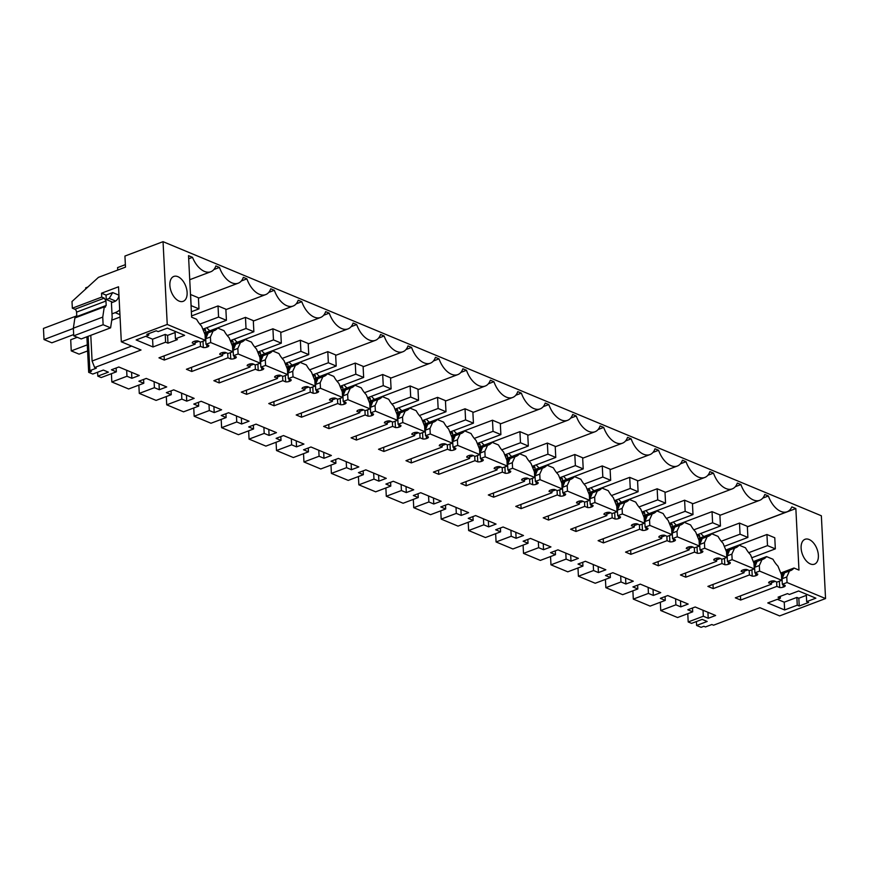<?xml version="1.0" encoding="UTF-8"?>
<svg xmlns="http://www.w3.org/2000/svg" width="869" height="869" viewBox="0 0 869 869"><rect width="100%" height="100%" fill="white"/><g stroke="black" fill="none" stroke-linecap="round" stroke-linejoin="round"><path stroke-width="1.3" d="M164.089 355.899L164.295 360.059L158.962 357.832L195.156 344.167L192.331 342.994A3.628 1.423 -2.9 0 1 192.277 342.766A3.628 1.423 -2.9 0 1 193.548 341.604L194.254 341.332A3.628 1.423 -2.9 0 1 197.817 340.93L200.641 342.104L205.356 340.322L167.239 324.452L121.312 341.799L118.532 286.792L101.532 293.201L101.727 297.089L72.344 308.191L71.997 301.521L98.469 277.341L125.494 267.131L124.93 256.062L163.046 241.669L821.357 515.773L825.55 598.556L779.623 615.904L759.908 607.692L713.525 625.213L711.863 624.518L705.432 626.951L703.868 626.299L701.109 627.331L696.601 625.463L707.17 621.465L702.152 619.38L691.583 623.366L688.194 621.954L687.77 613.677M688.194 621.954L703.325 616.24L708.224 618.283L715.621 615.491L695.189 606.986L687.803 609.777L692.702 611.819L677.57 617.533L660.744 610.527L675.886 604.813L680.785 606.855L688.172 604.064L667.75 595.558L660.353 598.35L665.263 600.392L665.067 596.568M825.55 598.556L787.042 582.523L786.771 576.973L789.486 570.966A21.768 12.698 -110.7 0 0 790.497 570.661A21.768 12.698 -110.7 0 0 794.005 568.022L798.969 570.086L795.852 508.561L791.844 506.888A20.552 11.992 -110.7 0 1 787.14 511.743A20.552 11.992 -110.7 0 1 768.381 495.993L764.785 494.494A20.552 11.992 -110.7 0 1 759.691 500.316A20.552 11.992 -110.7 0 1 740.931 484.565L735.326 486.683M783.11 584.631L783.241 587.14L783.947 586.879A3.628 1.423 -2.9 0 0 785.218 585.706A3.628 1.423 -2.9 0 0 785.152 585.478L782.339 584.305L787.042 582.523M783.241 587.14A3.628 1.423 -2.9 0 1 779.678 587.553L776.853 586.379L776.625 581.937M740.453 595.884L740.66 600.044L776.853 586.379M740.66 600.044L735.326 597.829L771.52 584.153L771.368 581.1M768.674 582.523L771.52 584.153M768.696 582.98A3.628 1.423 -2.9 0 1 768.641 582.751A3.628 1.423 -2.9 0 1 769.912 581.589L770.618 581.328A3.628 1.423 -2.9 0 1 774.181 580.916L777.005 582.089L781.72 580.307L759.604 571.096L759.321 565.545L762.037 559.538A21.768 12.698 -110.7 0 0 763.047 559.234A21.768 12.698 -110.7 0 0 766.556 556.594L753.293 561.602M755.661 573.203L755.791 575.712L756.497 575.441A3.628 1.423 -2.9 0 0 757.768 574.279A3.628 1.423 -2.9 0 0 757.714 574.051L754.889 572.877L759.604 571.096M755.791 575.712A3.628 1.423 -2.9 0 1 752.228 576.125L749.404 574.952L749.187 570.499M713.004 584.457L713.21 588.617L749.404 574.952M713.21 588.617L707.887 586.39L744.07 572.725L743.918 569.673M741.224 571.096L744.07 572.725M741.257 571.552A3.628 1.423 -2.9 0 1 741.192 571.324A3.628 1.423 -2.9 0 1 742.463 570.162L743.169 569.89A3.628 1.423 -2.9 0 1 746.732 569.488L749.556 570.661L754.27 568.88L732.154 559.669L731.872 554.118L734.598 548.111A21.768 12.698 -110.7 0 0 735.598 547.807A21.768 12.698 -110.7 0 0 739.106 545.167L725.843 550.175M728.222 561.776L728.352 564.285L729.058 564.014A3.628 1.423 -2.9 0 0 730.329 562.851A3.628 1.423 -2.9 0 0 730.264 562.623L727.44 561.45L732.154 559.669M728.352 564.285A3.628 1.423 -2.9 0 1 724.789 564.698L721.965 563.525L721.737 559.071M685.554 573.029L685.771 577.19L721.965 563.525M685.771 577.19L680.438 574.963L716.632 561.298L716.48 558.246M713.786 559.669L716.632 561.298M713.807 560.125A3.628 1.423 -2.9 0 1 713.742 559.897A3.628 1.423 -2.9 0 1 715.013 558.734L715.73 558.463A3.628 1.423 -2.9 0 1 719.282 558.061L722.106 559.234L726.821 557.453L704.716 548.241L704.433 542.691L707.149 536.684A21.768 12.698 -110.7 0 0 708.159 536.379A21.768 12.698 -110.7 0 0 711.668 533.74L698.404 538.747M700.772 550.349L700.903 552.858L701.609 552.586A3.628 1.423 -2.9 0 0 702.88 551.424A3.628 1.423 -2.9 0 0 702.815 551.196L700.001 550.023L704.716 548.241M700.903 552.858A3.628 1.423 -2.9 0 1 697.34 553.271L694.516 552.097L694.288 547.644M658.115 561.602L658.322 565.762L694.516 552.097M658.322 565.762L652.988 563.536L689.182 549.871L689.03 546.818M686.336 548.241L689.182 549.871M686.358 548.697A3.628 1.423 -2.9 0 1 686.304 548.469A3.628 1.423 -2.9 0 1 687.575 547.307L688.281 547.035A3.628 1.423 -2.9 0 1 691.843 546.634L694.668 547.807L699.382 546.025L677.266 536.814L676.984 531.263L679.699 525.256A21.768 12.698 -110.7 0 0 680.709 524.952A21.768 12.698 -110.7 0 0 684.218 522.302L670.955 527.32M673.334 538.921L673.453 541.43L674.159 541.159A3.628 1.423 -2.9 0 0 675.43 539.997A3.628 1.423 -2.9 0 0 675.376 539.768L672.552 538.595L677.266 536.814M673.453 541.43A3.628 1.423 -2.9 0 1 669.89 541.843L667.066 540.67L666.849 536.216M630.666 550.175L630.872 554.335L667.066 540.67M630.872 554.335L625.55 552.108L661.733 538.443L661.581 535.391M658.887 536.814L661.733 538.443M658.919 537.27A3.628 1.423 -2.9 0 1 658.854 537.042A3.628 1.423 -2.9 0 1 660.125 535.88L660.831 535.608A3.628 1.423 -2.9 0 1 664.394 535.195L667.218 536.379L671.933 534.598L649.816 525.387L649.534 519.836L652.261 513.829A21.768 12.698 -110.7 0 0 653.26 513.525A21.768 12.698 -110.7 0 0 656.768 510.874L643.505 515.882M645.884 527.494L646.015 530.003L646.721 529.732A3.628 1.423 -2.9 0 0 647.992 528.569A3.628 1.423 -2.9 0 0 647.926 528.341L645.102 527.168L649.816 525.387M646.015 530.003A3.628 1.423 -2.9 0 1 642.452 530.416L639.627 529.243L639.399 524.789M603.216 538.747L603.434 542.908L639.627 529.243M603.434 542.908L598.1 540.681L634.294 527.016L634.142 523.964M631.448 525.387L634.294 527.016M631.47 525.843A3.628 1.423 -2.9 0 1 631.405 525.615A3.628 1.423 -2.9 0 1 632.675 524.452L633.392 524.181A3.628 1.423 -2.9 0 1 636.955 523.768L639.769 524.952L644.483 523.171L622.378 513.959L622.095 508.408L624.811 502.401A21.768 12.698 -110.7 0 0 625.821 502.097A21.768 12.698 -110.7 0 0 629.33 499.447L616.067 504.454M618.435 516.067L618.565 518.576L619.271 518.304A3.628 1.423 -2.9 0 0 620.542 517.142A3.628 1.423 -2.9 0 0 620.488 516.914L617.663 515.741L622.378 513.959M618.565 518.576A3.628 1.423 -2.9 0 1 615.002 518.989L612.178 517.815L611.95 513.362M575.778 527.32L575.984 531.48L612.178 517.815M575.984 531.48L570.651 529.254L606.844 515.589L606.692 512.525M603.998 513.959L606.844 515.589M604.02 514.415A3.628 1.423 -2.9 0 1 603.966 514.187A3.628 1.423 -2.9 0 1 605.237 513.025L605.943 512.753A3.628 1.423 -2.9 0 1 609.506 512.341L612.33 513.525L617.044 511.743L594.928 502.532L594.646 496.981L597.361 490.963A21.768 12.698 -110.7 0 0 598.372 490.67A21.768 12.698 -110.7 0 0 601.88 488.02L588.617 493.027M590.996 504.639L591.116 507.148L591.822 506.877A3.628 1.423 -2.9 0 0 593.092 505.715A3.628 1.423 -2.9 0 0 593.038 505.486L590.214 504.313L594.928 502.532M591.116 507.148A3.628 1.423 -2.9 0 1 587.553 507.561L584.728 506.377L584.511 501.934M548.328 515.893L548.535 520.053L584.728 506.377M548.535 520.053L543.212 517.826L579.406 504.161L579.243 501.098M576.549 502.521L579.406 504.161M576.581 502.988A3.628 1.423 -2.9 0 1 576.516 502.76A3.628 1.423 -2.9 0 1 577.787 501.598L578.493 501.326A3.628 1.423 -2.9 0 1 582.056 500.913L584.88 502.097L589.595 500.316L567.479 491.104L567.196 485.554L569.923 479.536A21.768 12.698 -110.7 0 0 570.922 479.243A21.768 12.698 -110.7 0 0 574.431 476.592L561.168 481.6M563.546 493.212L563.677 495.721L564.383 495.449A3.628 1.423 -2.9 0 0 565.654 494.287A3.628 1.423 -2.9 0 0 565.589 494.059L562.764 492.886L567.479 491.104M563.677 495.721A3.628 1.423 -2.9 0 1 560.114 496.134L557.29 494.95L557.062 490.507M520.879 504.465L521.096 508.626L557.29 494.95M521.096 508.626L515.762 506.399L551.956 492.734L551.804 489.671M549.11 491.094L551.956 492.734M549.132 491.561A3.628 1.423 -2.9 0 1 549.067 491.333A3.628 1.423 -2.9 0 1 550.338 490.17L551.055 489.899A3.628 1.423 -2.9 0 1 554.618 489.486L557.431 490.659L562.145 488.889L540.04 479.677L539.758 474.116L542.473 468.109A21.768 12.698 -110.7 0 0 543.483 467.815A21.768 12.698 -110.7 0 0 546.992 465.165L533.729 470.172M536.097 481.784L536.227 484.294L536.933 484.022A3.628 1.423 -2.9 0 0 538.204 482.86A3.628 1.423 -2.9 0 0 538.15 482.632L535.326 481.459L540.04 479.677M536.227 484.294A3.628 1.423 -2.9 0 1 532.664 484.706L529.84 483.522L529.612 479.08M493.44 493.038L493.646 497.187L529.84 483.522M493.646 497.187L488.313 494.972L524.507 481.307L524.355 478.243M521.661 479.666L524.507 481.307M521.682 480.133A3.628 1.423 -2.9 0 1 521.628 479.905A3.628 1.423 -2.9 0 1 522.899 478.743L523.605 478.471A3.628 1.423 -2.9 0 1 527.168 478.059L529.992 479.232L534.707 477.461L512.591 468.25L512.308 462.688L515.024 456.681A21.768 12.698 -110.7 0 0 516.034 456.388A21.768 12.698 -110.7 0 0 519.543 453.737L506.279 458.745M508.658 470.357L508.778 472.866L509.484 472.595A3.628 1.423 -2.9 0 0 510.755 471.432A3.628 1.423 -2.9 0 0 510.7 471.204L507.876 470.031L512.591 468.25M508.778 472.866A3.628 1.423 -2.9 0 1 505.215 473.279L502.391 472.095L502.173 467.652M465.99 481.611L466.208 485.76L502.391 472.095M466.208 485.76L460.874 483.544L497.068 469.879L496.905 466.816M494.222 468.239L497.068 469.879M494.244 468.706A3.628 1.423 -2.9 0 1 494.179 468.478A3.628 1.423 -2.9 0 1 495.449 467.316L496.156 467.044A3.628 1.423 -2.9 0 1 499.718 466.631L502.543 467.804L507.257 466.034L485.141 456.822L484.859 451.261L487.585 445.254A21.768 12.698 -110.7 0 0 488.584 444.961A21.768 12.698 -110.7 0 0 492.093 442.31L478.83 447.318M481.209 458.93L481.339 461.439L482.045 461.167A3.628 1.423 -2.9 0 0 483.316 460.005A3.628 1.423 -2.9 0 0 483.251 459.777L480.427 458.604L485.141 456.822M481.339 461.439A3.628 1.423 -2.9 0 1 477.776 461.841L474.952 460.668L474.724 456.225M438.552 470.183L438.758 474.333L474.952 460.668M438.758 474.333L433.425 472.117L469.618 458.452L469.466 455.389M466.772 456.812L469.618 458.452M466.794 457.279A3.628 1.423 -2.9 0 1 466.74 457.051A3.628 1.423 -2.9 0 1 468 455.888L468.717 455.617A3.628 1.423 -2.9 0 1 472.28 455.204L475.093 456.377L479.807 454.596L457.702 445.395L457.42 439.833L460.135 433.827A21.768 12.698 -110.7 0 0 461.146 433.522A21.768 12.698 -110.7 0 0 464.654 430.883L451.391 435.89M453.759 447.492L453.89 450.012L454.596 449.74A3.628 1.423 -2.9 0 0 455.867 448.578A3.628 1.423 -2.9 0 0 455.812 448.35L452.988 447.177L457.702 445.395M453.89 450.012A3.628 1.423 -2.9 0 1 450.327 450.414L447.502 449.24L447.274 444.798M411.102 458.756L411.309 462.905L447.502 449.24M411.309 462.905L405.975 460.689L442.169 447.024L442.017 443.961M439.323 445.384L442.169 447.024M439.345 445.851A3.628 1.423 -2.9 0 1 439.29 445.623A3.628 1.423 -2.9 0 1 440.561 444.461L441.267 444.189A3.628 1.423 -2.9 0 1 444.83 443.777L447.654 444.95L452.369 443.168L430.253 433.968L429.97 428.406L432.686 422.399A21.768 12.698 -110.7 0 0 433.696 422.095A21.768 12.698 -110.7 0 0 437.205 419.455L423.942 424.463M426.321 436.064L426.44 438.584L427.157 438.313A3.628 1.423 -2.9 0 0 428.417 437.15A3.628 1.423 -2.9 0 0 428.363 436.922L425.538 435.749L430.253 433.968M426.44 438.584A3.628 1.423 -2.9 0 1 422.877 438.986L420.053 437.813L419.836 433.37M383.653 447.329L383.87 451.478L420.053 437.813M383.87 451.478L378.536 449.262L414.73 435.597L414.567 432.534M411.884 433.957L414.73 435.597M411.906 434.424A3.628 1.423 -2.9 0 1 411.841 434.196A3.628 1.423 -2.9 0 1 413.112 433.034L413.818 432.762A3.628 1.423 -2.9 0 1 417.381 432.349L420.205 433.522L424.919 431.741L402.803 422.54L402.521 416.979L405.247 410.972A21.768 12.698 -110.7 0 0 406.247 410.668A21.768 12.698 -110.7 0 0 409.755 408.028L396.492 413.036M398.871 424.637L399.001 427.146L399.707 426.885A3.628 1.423 -2.9 0 0 400.978 425.723A3.628 1.423 -2.9 0 0 400.913 425.495L398.089 424.322L402.803 422.54M399.001 427.146A3.628 1.423 -2.9 0 1 395.438 427.559L392.614 426.386L392.386 421.943M356.214 435.901L356.42 440.051L392.614 426.386M356.42 440.051L351.087 437.835L387.281 424.17L387.129 421.107M384.435 422.53L387.281 424.17M384.456 422.997A3.628 1.423 -2.9 0 1 384.402 422.768A3.628 1.423 -2.9 0 1 385.662 421.595L386.379 421.335A3.628 1.423 -2.9 0 1 389.942 420.922L392.766 422.095L397.47 420.314L375.365 411.113L375.082 405.551L377.798 399.544A21.768 12.698 -110.7 0 0 378.808 399.24A21.768 12.698 -110.7 0 0 382.317 396.601L369.053 401.608M371.421 413.209L371.552 415.719L372.258 415.458A3.628 1.423 -2.9 0 0 373.529 414.296A3.628 1.423 -2.9 0 0 373.474 414.068L370.65 412.894L375.365 411.113M371.552 415.719A3.628 1.423 -2.9 0 1 367.989 416.132L365.165 414.958L364.937 410.516M328.764 424.474L328.971 428.623L365.165 414.958M328.971 428.623L323.637 426.407L359.831 412.742L359.679 409.679M356.985 411.102L359.831 412.742M357.007 411.558A3.628 1.423 -2.9 0 1 356.953 411.33A3.628 1.423 -2.9 0 1 358.224 410.168L358.93 409.907A3.628 1.423 -2.9 0 1 362.492 409.495L365.317 410.668L370.031 408.886L347.915 399.686L347.633 394.124L350.348 388.117A21.768 12.698 -110.7 0 0 351.358 387.813A21.768 12.698 -110.7 0 0 354.867 385.173L341.604 390.181M343.983 401.782L344.102 404.291L344.819 404.031A3.628 1.423 -2.9 0 0 346.079 402.868A3.628 1.423 -2.9 0 0 346.025 402.64L343.201 401.456L347.915 399.686M344.102 404.291A3.628 1.423 -2.9 0 1 340.539 404.704L337.726 403.531L337.498 399.088M301.315 413.047L301.532 417.196L337.726 403.531M301.532 417.196L296.199 414.98L332.392 401.315L332.23 398.252M329.547 399.675L332.392 401.315M329.568 400.131A3.628 1.423 -2.9 0 1 329.503 399.903A3.628 1.423 -2.9 0 1 330.774 398.741L331.48 398.48A3.628 1.423 -2.9 0 1 335.043 398.067L337.867 399.24L342.582 397.459L320.465 388.258L320.183 382.697L322.91 376.69A21.768 12.698 -110.7 0 0 323.92 376.386A21.768 12.698 -110.7 0 0 327.428 373.746L314.165 378.754M316.533 390.355L316.664 392.864L317.37 392.603A3.628 1.423 -2.9 0 0 318.641 391.441A3.628 1.423 -2.9 0 0 318.575 391.213L315.751 390.029L320.465 388.258M316.664 392.864A3.628 1.423 -2.9 0 1 313.101 393.277L310.276 392.104L310.048 387.661M273.876 401.619L274.083 405.769L310.276 392.104M274.083 405.769L268.749 403.553L304.943 389.888L304.791 386.824M302.097 388.247L304.943 389.888M302.119 388.704A3.628 1.423 -2.9 0 1 302.064 388.476A3.628 1.423 -2.9 0 1 303.324 387.313L304.041 387.053A3.628 1.423 -2.9 0 1 307.604 386.64L310.429 387.813L315.132 386.032L293.027 376.831L292.744 371.269L295.46 365.262A21.768 12.698 -110.7 0 0 296.47 364.958A21.768 12.698 -110.7 0 0 299.979 362.319L286.716 367.326M289.084 378.927L289.214 381.437L289.92 381.176A3.628 1.423 -2.9 0 0 291.191 380.014A3.628 1.423 -2.9 0 0 291.137 379.786L288.312 378.602L293.027 376.831M289.214 381.437A3.628 1.423 -2.9 0 1 285.651 381.849L282.827 380.676L282.599 376.234M246.427 390.192L246.633 394.341L282.827 380.676M246.633 394.341L241.3 392.125L277.493 378.46L277.341 375.397M274.647 376.82L277.493 378.46M274.669 377.276A3.628 1.423 -2.9 0 1 274.615 377.048A3.628 1.423 -2.9 0 1 275.886 375.886L276.592 375.625A3.628 1.423 -2.9 0 1 280.155 375.212L282.979 376.386L287.693 374.604L265.577 365.404L265.295 359.842L268.01 353.835A21.768 12.698 -110.7 0 0 269.021 353.531A21.768 12.698 -110.7 0 0 272.529 350.891L259.266 355.899M261.645 367.5L261.765 370.009L262.481 369.749A3.628 1.423 -2.9 0 0 263.752 368.586A3.628 1.423 -2.9 0 0 263.687 368.358L260.863 367.174L265.577 365.404M261.765 370.009A3.628 1.423 -2.9 0 1 258.202 370.422L255.388 369.249L255.16 364.806M218.977 378.765L219.194 382.914L255.388 369.249M219.194 382.914L213.861 380.698L250.055 367.022L249.892 363.97M247.209 365.393L250.055 367.022M247.23 365.849A3.628 1.423 -2.9 0 1 247.165 365.621A3.628 1.423 -2.9 0 1 248.436 364.459L249.142 364.198A3.628 1.423 -2.9 0 1 252.705 363.785L255.529 364.958L260.244 363.177L238.128 353.965L237.845 348.415L240.572 342.408A21.768 12.698 -110.7 0 0 241.582 342.104A21.768 12.698 -110.7 0 0 245.091 339.464L231.827 344.472M234.195 356.073L234.326 358.582L235.032 358.321A3.628 1.423 -2.9 0 0 236.303 357.148A3.628 1.423 -2.9 0 0 236.238 356.92L233.413 355.747L238.128 353.965M234.326 358.582A3.628 1.423 -2.9 0 1 230.763 358.995L227.939 357.822L227.711 353.379M191.538 367.337L191.745 371.487L227.939 357.822M191.745 371.487L186.411 369.271L222.605 355.595L222.453 352.542M219.759 353.965L222.605 355.595M219.781 354.422A3.628 1.423 -2.9 0 1 219.727 354.194A3.628 1.423 -2.9 0 1 220.998 353.031L221.704 352.771A3.628 1.423 -2.9 0 1 225.267 352.358L228.091 353.531L232.794 351.749L210.689 342.538L210.407 336.987L213.122 330.98A21.768 12.698 -110.7 0 0 214.132 330.676A21.768 12.698 -110.7 0 0 217.641 328.037L224.039 330.698A21.768 12.698 -110.7 0 0 229.058 337.617L232.523 346.199L232.794 351.749M207.485 344.95L207.582 346.883A3.628 1.423 -2.9 0 0 208.853 345.721A3.628 1.423 -2.9 0 0 208.799 345.493L205.975 344.32L210.689 342.538M207.582 346.883L206.876 347.155A3.628 1.423 -2.9 0 1 203.313 347.567L200.489 346.394L200.272 341.952M164.295 360.059L200.489 346.394M121.312 341.799L141.028 350.001L94.645 367.522L92.092 361.015L131.632 346.09M665.263 600.392L650.121 606.106L633.305 599.099L648.437 593.386L653.336 595.428L660.733 592.636L640.301 584.131L632.914 586.923L637.813 588.965L622.682 594.678L605.856 587.672L620.987 581.958L625.886 584.001L633.284 581.209L612.862 572.704L605.465 575.495L610.364 577.537L595.232 583.251L578.406 576.245L593.549 570.531L598.448 572.573L605.834 569.782L585.413 561.276L578.015 564.068L582.925 566.11L567.783 571.824L550.968 564.817L566.099 559.104L570.998 561.146L578.396 558.354L557.963 549.849L550.577 552.641L555.476 554.683L540.344 560.396L523.518 553.39L538.65 547.676L543.549 549.719L550.946 546.927L530.524 538.422L523.127 541.213L528.026 543.255L512.895 548.969L496.069 541.963L511.211 536.249L516.11 538.291L523.496 535.5L503.075 526.994L495.678 529.786L500.587 531.828L485.445 537.542L468.63 530.535L483.761 524.822L488.66 526.864L496.058 524.072L475.625 515.567L468.239 518.358L473.138 520.39L458.006 526.114L441.18 519.108L456.312 513.394L461.211 515.426L468.608 512.645L448.187 504.139L440.789 506.931L445.688 508.962L430.557 514.687L413.731 507.681L428.873 501.967L433.772 503.998L441.159 501.207L420.737 492.712L413.34 495.504L418.25 497.535L403.107 503.249L386.292 496.253L401.424 490.54L406.323 492.571L413.72 489.779L393.288 481.274L385.901 484.066L390.8 486.108L375.669 491.821L358.843 484.826L373.974 479.101L378.884 481.144L386.271 478.352L365.849 469.847L358.452 472.638L363.351 474.68L348.219 480.394L331.393 473.399L346.535 467.674L351.434 469.716L358.821 466.925L338.399 458.419L331.002 461.211L335.912 463.253L320.77 468.967L303.954 461.96L319.086 456.247L323.985 458.289L331.382 455.497L310.95 446.992L303.563 449.784L308.462 451.826L293.331 457.539L276.505 450.533L291.636 444.819L296.546 446.862L303.933 444.07L283.511 435.565L276.114 438.356L281.013 440.398L265.881 446.112L249.055 439.106L264.198 433.392L269.097 435.434L276.483 432.643L256.062 424.137L248.675 426.929L253.574 428.971L238.432 434.685L221.617 427.678L236.748 421.965L241.647 424.007L249.045 421.215L228.612 412.71L221.226 415.501L226.125 417.544L210.993 423.257L194.167 416.251L209.299 410.537L214.208 412.579L221.595 409.788L201.173 401.282L193.776 404.074L198.675 406.116L183.544 411.83L166.718 404.824L181.86 399.11L186.759 401.152L194.145 398.36L173.724 389.855L166.337 392.647L171.236 394.689L156.094 400.403L139.279 393.396L154.41 387.683L159.309 389.725L166.707 386.933L146.274 378.428L138.888 381.219L143.787 383.262L128.655 388.975L111.829 381.969L126.961 376.255L131.871 378.297L139.257 375.506L118.836 367L111.438 369.792L116.337 371.834L101.206 377.548L97.817 376.136L108.375 372.149L103.357 370.053L92.798 374.05L88.681 372.334L91.441 371.291L89.865 370.639L96.296 368.206L94.645 367.522M167.967 343.168L165.61 342.19L152.987 346.959L152.586 339.182L165.219 334.413L167.576 335.391L167.967 343.168L177.385 339.616L175.419 338.801L184.608 335.325L167.359 328.145L158.169 331.61L156.214 330.796L146.796 334.359L148.751 335.173L148.675 333.642M148.751 335.173L136.129 339.942L152.987 346.959M799.219 606.008L808.637 602.456L806.671 601.641L815.861 598.176L798.611 590.985L789.421 594.461L787.466 593.636L778.048 597.199L780.395 598.176L767.772 602.945L784.631 609.962L797.264 605.193L796.862 597.416L798.828 598.23L799.219 606.008L797.264 605.193M703.325 616.24L703.021 610.244M660.744 610.527L660.331 602.25M692.702 611.819L692.506 607.996M708.224 618.283L707.92 612.287M696.601 625.463L696.406 621.552M163.046 241.669L167.239 324.452M205.356 340.322L205.073 334.761L201.619 326.19A21.768 12.698 -110.7 0 1 196.6 319.271L191.636 317.207L188.519 255.671L192.516 257.343A20.552 11.992 -110.7 0 0 210.776 271.758A20.552 11.992 -110.7 0 0 215.87 265.936L219.466 267.435L213.85 269.553M740.931 484.565L737.336 483.066A20.552 11.992 -110.7 0 1 732.252 488.889A20.552 11.992 -110.7 0 1 713.492 473.138L709.897 471.639A20.552 11.992 -110.7 0 1 704.802 477.461A20.552 11.992 -110.7 0 1 686.043 461.711L682.447 460.212A20.552 11.992 -110.7 0 1 677.353 466.034A20.552 11.992 -110.7 0 1 658.593 450.283L654.998 448.784A20.552 11.992 -110.7 0 1 649.914 454.606A20.552 11.992 -110.7 0 1 631.155 438.845L627.559 437.357A20.552 11.992 -110.7 0 1 622.465 443.179A20.552 11.992 -110.7 0 1 603.705 427.418L600.11 425.929A20.552 11.992 -110.7 0 1 595.015 431.752A20.552 11.992 -110.7 0 1 576.256 415.99L572.671 414.502A20.552 11.992 -110.7 0 1 567.576 420.324A20.552 11.992 -110.7 0 1 548.817 404.563L545.221 403.075A20.552 11.992 -110.7 0 1 540.127 408.897A20.552 11.992 -110.7 0 1 521.367 393.136L517.772 391.647A20.552 11.992 -110.7 0 1 512.677 397.47A20.552 11.992 -110.7 0 1 493.918 381.708L490.333 380.22A20.552 11.992 -110.7 0 1 485.239 386.042A20.552 11.992 -110.7 0 1 466.479 370.281L462.884 368.782A20.552 11.992 -110.7 0 1 457.789 374.615A20.552 11.992 -110.7 0 1 439.03 358.854L435.434 357.355A20.552 11.992 -110.7 0 1 430.34 363.188A20.552 11.992 -110.7 0 1 411.58 347.426L407.995 345.927A20.552 11.992 -110.7 0 1 402.901 351.76A20.552 11.992 -110.7 0 1 384.141 335.999L380.546 334.5A20.552 11.992 -110.7 0 1 375.451 340.322A20.552 11.992 -110.7 0 1 356.692 324.572L353.096 323.072A20.552 11.992 -110.7 0 1 348.002 328.895A20.552 11.992 -110.7 0 1 329.242 313.144L325.658 311.645A20.552 11.992 -110.7 0 1 320.563 317.467A20.552 11.992 -110.7 0 1 301.804 301.717L298.208 300.218A20.552 11.992 -110.7 0 1 293.114 306.04A20.552 11.992 -110.7 0 1 274.354 290.289L270.759 288.79A20.552 11.992 -110.7 0 1 265.664 294.613A20.552 11.992 -110.7 0 1 246.905 278.862L243.32 277.363A20.552 11.992 -110.7 0 1 238.225 283.185A20.552 11.992 -110.7 0 1 219.466 267.435M810.364 563.948A13.296 7.756 -110.7 0 1 801.544 551.294A13.296 7.756 -110.7 0 1 805.042 539.291A13.296 7.756 -110.7 0 1 809.126 539.508A13.296 7.756 -110.7 0 1 817.946 552.163A13.296 7.756 -110.7 0 1 814.438 564.177A13.296 7.756 -110.7 0 1 810.364 563.948M177.873 276.668A13.296 7.756 -110.7 0 1 186.694 289.323A13.296 7.756 -110.7 0 1 183.185 301.326A13.296 7.756 -110.7 0 1 179.112 301.108A13.296 7.756 -110.7 0 1 170.291 288.454A13.296 7.756 -110.7 0 1 173.789 276.451A13.296 7.756 -110.7 0 1 177.873 276.668M782.339 584.305L782.057 578.754L786.771 576.973M781.198 574.159L784.566 572.823L782.057 578.754M779.352 581.198L779.678 587.553M771.455 582.751L775.202 581.339M781.72 580.307L781.437 574.757L777.972 566.175A21.768 12.698 -110.7 0 1 772.965 559.256L766.556 556.594M754.889 572.877L754.607 567.327L759.321 565.545M753.749 562.732L757.116 561.396L754.607 567.327M751.913 569.771L752.228 576.125M747.753 569.912L744.005 571.324M754.27 568.88L753.988 563.318L750.534 554.748A21.768 12.698 -110.7 0 1 745.515 547.828L739.106 545.167M727.44 561.45L727.157 555.899L731.872 554.118M726.31 551.304L729.667 549.968L727.157 555.899M724.464 558.343L724.789 564.698M720.314 558.485L716.556 559.897M726.821 557.453L726.538 551.891L723.084 543.321A21.768 12.698 -110.7 0 1 718.066 536.401L711.668 533.74M700.001 550.023L699.719 544.472L704.433 542.691M698.861 539.877L702.228 538.541L699.719 544.472M697.014 546.916L697.34 553.271M692.865 547.057L689.117 548.469M699.382 546.025L699.1 540.464L695.634 531.893A21.768 12.698 -110.7 0 1 690.627 524.974L684.218 522.302M672.552 538.595L672.269 533.045L676.984 531.263M671.411 528.45L674.779 527.114L672.269 533.045M669.575 535.489L669.89 541.843M665.415 535.63L661.667 537.042M671.933 534.598L671.65 529.036L668.196 520.455A21.768 12.698 -110.7 0 1 663.177 513.546L656.768 510.874M645.102 527.168L644.82 521.617L649.534 519.836M643.972 517.022L647.329 515.686L644.82 521.617M642.126 524.061L642.452 530.416M637.976 524.203L634.218 525.615M644.483 523.171L644.201 517.609L640.746 509.028A21.768 12.698 -110.7 0 1 635.728 502.119L629.33 499.447M617.663 515.741L617.381 510.179L622.095 508.408M616.523 505.595L619.89 504.259L617.381 510.179M614.676 512.634L615.002 518.989M610.527 512.775L606.779 514.187M617.044 511.743L616.762 506.182L613.297 497.6A21.768 12.698 -110.7 0 1 608.289 490.692L601.88 488.02M590.214 504.313L589.932 498.752L594.646 496.981M589.073 494.168L592.441 492.832L589.932 498.752M587.238 501.207L587.553 507.561M583.077 501.348L579.33 502.76M589.595 500.316L589.312 494.754L585.858 486.173A21.768 12.698 -110.7 0 1 580.84 479.264L574.431 476.592M562.764 492.886L562.482 487.324L567.196 485.554M561.635 482.74L564.991 481.404L562.482 487.324M559.788 489.779L560.114 496.134M555.639 489.92L551.88 491.333M562.145 488.889L561.863 483.327L558.409 474.746A21.768 12.698 -110.7 0 1 553.39 467.837L546.992 465.165M535.326 481.459L535.043 475.897L539.758 474.116M534.185 471.313L537.553 469.966L535.043 475.897M532.339 478.352L532.664 484.706M528.189 478.482L524.442 479.905M534.707 477.461L534.424 471.9L530.959 463.318A21.768 12.698 -110.7 0 1 525.951 456.41L519.543 453.737M507.876 470.031L507.594 464.47L512.308 462.688M506.736 459.886L510.103 458.539L507.594 464.47M504.9 466.925L505.215 473.279M500.74 467.055L496.992 468.478M507.257 466.034L506.975 460.472L503.52 451.891A21.768 12.698 -110.7 0 1 498.502 444.982L492.093 442.31M480.427 458.604L480.144 453.042L484.859 451.261M479.297 448.458L482.664 447.111L480.144 453.042M477.45 455.497L477.776 461.841M473.301 455.628L469.542 457.051M479.807 454.596L479.525 449.045L476.071 440.464A21.768 12.698 -110.7 0 1 471.052 433.555L464.654 430.883M452.988 447.177L452.706 441.615L457.42 439.833M451.847 437.031L455.215 435.684L452.706 441.615M450.001 444.07L450.327 450.414M445.851 444.2L442.104 445.623M452.369 443.168L452.086 437.618L448.621 429.036A21.768 12.698 -110.7 0 1 443.614 422.128L437.205 419.455M425.538 435.749L425.256 430.188L429.97 428.406M424.398 425.604L427.765 424.257L425.256 430.188M422.562 432.632L422.877 438.986M418.402 432.773L414.654 434.196M424.919 431.741L424.637 426.19L421.183 417.609A21.768 12.698 -110.7 0 1 416.164 410.689L409.755 408.028M398.089 424.322L397.806 418.76L402.521 416.979M396.959 414.176L400.327 412.829L397.806 418.76M395.113 421.204L395.438 427.559M390.963 421.346L387.205 422.768M397.47 420.314L397.187 414.763L393.733 406.181A21.768 12.698 -110.7 0 1 388.715 399.262L382.317 396.601M370.65 412.894L370.368 407.333L375.082 405.551M369.51 402.749L372.877 401.402L370.368 407.333M367.663 409.777L367.989 416.132M363.514 409.918L359.766 411.341M370.031 408.886L369.749 403.335L366.294 394.754A21.768 12.698 -110.7 0 1 361.276 387.835L354.867 385.173M343.201 401.456L342.918 395.906L347.633 394.124M342.06 391.322L345.427 389.975L342.918 395.906M340.224 398.35L340.539 404.704M336.075 398.491L332.316 399.914M342.582 397.459L342.299 391.908L338.845 383.327A21.768 12.698 -110.7 0 1 333.826 376.407L327.428 373.746M315.751 390.029L315.48 384.478L320.183 382.697M314.621 379.894L317.989 378.547L315.48 384.478M312.775 386.922L313.101 393.277M308.625 387.063L304.867 388.476M315.132 386.032L314.86 380.481L311.395 371.899A21.768 12.698 -110.7 0 1 306.377 364.98L299.979 362.319M288.312 378.602L288.03 373.051L292.744 371.269M287.172 368.467L290.539 367.12L288.03 373.051M285.325 375.495L285.651 381.849M281.176 375.636L277.428 377.048M287.693 374.604L287.411 369.053L283.957 360.472A21.768 12.698 -110.7 0 1 278.938 353.553L272.529 350.891M260.863 367.174L260.581 361.623L265.295 359.842M259.722 357.04L263.09 355.693L260.581 361.623M257.887 364.068L258.202 370.422M253.737 364.209L249.979 365.621M260.244 363.177L259.961 357.626L256.507 349.045A21.768 12.698 -110.7 0 1 251.489 342.125L245.091 339.464M233.413 355.747L233.142 350.196L237.845 348.415M232.284 345.601L235.651 344.265L233.142 350.196M230.437 352.64L230.763 358.995M226.288 352.781L222.529 354.194M205.975 344.32L205.692 338.769L210.407 336.987M204.834 334.174L208.202 332.838L205.692 338.769M202.988 341.213L203.313 347.567M195.09 342.766L198.838 341.354M195.156 344.167L195.004 341.115M73.354 328.2L102.748 317.098L103.129 324.724L110.602 327.841L81.208 338.943L73.735 335.825L73.354 328.2L74.886 317.956L104.28 306.855L105.475 307.083M76.744 317.261A2.422 1.412 69.3 0 0 76.798 316.577L106.192 305.475L105.964 301.032L104.28 298.154L101.727 297.089M72.344 308.191L74.886 309.255A2.422 1.412 69.3 0 1 76.57 312.134L76.798 316.577M92.092 361.015L90.789 335.315M87.878 287.02L85.673 287.845L85.727 288.975M88.127 336.325L89.865 370.639M85.553 289.138L84.51 290.094M86.878 336.792L88.681 372.334M97.817 376.136L97.61 372.225M116.337 371.834L116.153 368.011M131.871 378.297L131.567 372.301M126.961 376.255L126.657 370.259M111.829 381.969L111.417 373.692M143.787 383.262L143.591 379.438M159.309 389.725L159.005 383.729M154.41 387.683L154.106 381.687M139.279 393.396L138.855 385.119M171.236 394.689L171.041 390.865M186.759 401.152L186.455 395.156M181.86 399.11L181.556 393.114M166.718 404.824L166.305 396.546M198.675 406.116L198.49 402.293M214.208 412.579L213.904 406.583M209.299 410.537L208.994 404.541M194.167 416.251L193.754 407.974M226.125 417.544L225.929 413.731M241.647 424.007L241.343 418.011M236.748 421.965L236.444 415.969M221.617 427.678L221.193 419.401M253.574 428.971L253.379 425.158M269.097 435.434L268.793 429.438M264.198 433.392L263.894 427.396M249.055 439.106L248.643 430.828M281.013 440.398L280.828 436.586M296.546 446.862L296.242 440.865M291.636 444.819L291.332 438.823M276.505 450.533L276.081 442.267M308.462 451.826L308.267 448.013M323.985 458.289L323.681 452.293M319.086 456.247L318.782 450.251M303.954 461.96L303.531 453.694M335.912 463.253L335.716 459.44M351.434 469.716L351.13 463.72M346.535 467.674L346.231 461.678M331.393 473.399L330.98 465.121M363.351 474.68L363.166 470.868M378.884 481.144L378.58 475.147M373.974 479.101L373.67 473.116M358.843 484.826L358.419 476.549M390.8 486.108L390.605 482.295M406.323 492.571L406.019 486.575M401.424 490.54L401.12 484.544M386.292 496.253L385.869 487.976M418.25 497.535L418.054 493.722M433.772 503.998L433.468 498.013M428.873 501.967L428.569 495.971M413.731 507.681L413.318 499.403M445.688 508.962L445.493 505.15M461.211 515.426L460.918 509.44M456.312 513.394L456.008 507.398M441.18 519.108L440.757 510.831M473.138 520.39L472.942 516.577M488.66 526.864L488.356 520.868M483.761 524.822L483.457 518.826M468.63 530.535L468.206 522.258M500.587 531.828L500.392 528.004M516.11 538.291L515.806 532.295M511.211 536.249L510.907 530.253M496.069 541.963L495.656 533.685M528.026 543.255L527.831 539.432M543.549 549.719L543.244 543.722M538.65 547.676L538.346 541.68M523.518 553.39L523.095 545.113M555.476 554.683L555.28 550.859M570.998 561.146L570.694 555.15M566.099 559.104L565.795 553.108M550.968 564.817L550.544 556.54M582.925 566.11L582.73 562.286M598.448 572.573L598.144 566.577M593.549 570.531L593.245 564.535M578.406 576.245L577.994 567.968M610.364 577.537L610.168 573.714M625.886 584.001L625.582 578.004M620.987 581.958L620.683 575.962M605.856 587.672L605.432 579.395M637.813 588.965L637.618 585.141M653.336 595.428L653.032 589.432M648.437 593.386L648.133 587.39M633.305 599.099L632.882 590.822M680.785 606.855L680.481 600.859M675.886 604.813L675.582 598.817M165.61 342.19L165.219 334.413M145.72 336.314L152.586 339.182M175.419 338.801L175.049 331.35M175.103 332.545L167.576 335.391M806.671 601.641L806.302 594.19M806.356 595.384L798.828 598.23M784.631 609.962L784.24 602.184L796.862 597.416M777.364 599.328L784.24 602.184M780.395 598.176L780.308 596.34M188.671 258.788L192.516 257.343M246.905 278.862L241.3 280.98M274.354 290.289L268.749 292.408M206.789 327.732A20.552 11.992 69.3 0 0 209.831 330.817M301.804 301.717L296.188 303.835M234.239 339.16A20.552 11.992 69.3 0 0 237.28 342.245M329.242 313.144L323.637 315.262M261.678 350.587A20.552 11.992 69.3 0 0 264.719 353.672M356.692 324.572L351.087 326.69M289.127 362.015A20.552 11.992 69.3 0 0 292.169 365.099M384.141 335.999L378.526 338.117M316.577 373.442A20.552 11.992 69.3 0 0 319.618 376.527M411.58 347.426L405.975 349.544M344.015 384.869A20.552 11.992 69.3 0 0 347.057 387.965M439.03 358.854L433.425 360.972M371.465 396.297A20.552 11.992 69.3 0 0 374.506 399.392M466.479 370.281L460.863 372.399M398.904 407.724A20.552 11.992 69.3 0 0 401.956 410.82M493.918 381.708L488.313 383.826M426.353 419.151A20.552 11.992 69.3 0 0 429.395 422.247M521.367 393.136L515.762 395.254M453.803 430.579A20.552 11.992 69.3 0 0 456.844 433.674M548.817 404.563L543.201 406.681M481.241 442.006A20.552 11.992 69.3 0 0 484.294 445.102M576.256 415.99L570.651 418.108M508.691 453.433A20.552 11.992 69.3 0 0 511.732 456.529M603.705 427.418L598.1 429.536M536.14 464.861A20.552 11.992 69.3 0 0 539.182 467.957M631.155 438.845L625.539 440.963M563.579 476.288A20.552 11.992 69.3 0 0 566.631 479.384M658.593 450.283L652.988 452.391M591.029 487.715A20.552 11.992 69.3 0 0 594.07 490.811M686.043 461.711L680.438 463.829M618.478 499.143A20.552 11.992 69.3 0 0 621.52 502.239M713.492 473.138L707.877 475.256M645.917 510.581A20.552 11.992 69.3 0 0 648.969 513.666M673.366 522.008A20.552 11.992 69.3 0 0 676.408 525.093M762.776 498.111L768.381 495.993M700.816 533.436A20.552 11.992 69.3 0 0 703.857 536.521M795.852 508.561L747.351 526.864M780.742 573.029L794.005 568.022M784.566 572.823L789.486 570.966M757.116 561.396L762.037 559.538M729.667 549.968L734.598 548.111M702.228 538.541L707.149 536.684M674.779 527.114L679.699 525.256M647.329 515.686L652.261 513.829M619.89 504.259L624.811 502.401M592.441 492.832L597.361 490.963M564.991 481.404L569.923 479.536M537.553 469.966L542.473 468.109M510.103 458.539L515.024 456.681M482.664 447.111L487.585 445.254M455.215 435.684L460.135 433.827M427.765 424.257L432.686 422.399M400.327 412.829L405.247 410.972M372.877 401.402L377.798 399.544M345.427 389.975L350.348 388.117M317.989 378.547L322.91 376.69M290.539 367.12L295.46 365.262M263.09 355.693L268.01 353.835M235.651 344.265L240.572 342.408M204.378 333.044L217.641 328.037M208.202 332.838L213.122 330.98M112.796 302.238L106.268 299.523L109.255 298.404L112.709 292.571L106.04 295.08L106.268 299.523M106.04 295.08L101.532 293.201M104.736 307.05L106.192 305.475M102.748 317.098L104.28 306.855M118.944 295.015A6.05 4.302 112.6 0 1 114.643 301.543L111.428 302.76L112.166 317.435L110.602 327.841M118.934 295.167L112.709 292.571M73.735 335.825L103.129 324.724M642.549 513.503L644.689 512.699L642.604 511.83M644.689 512.699L644.809 515.23M532.762 467.794L534.902 466.99L532.816 466.121M534.902 466.99L535.032 469.521M340.648 387.802L342.777 386.987L340.691 386.118M342.777 386.987L342.907 389.529M395.536 410.657L397.676 409.842L395.591 408.984M397.676 409.842L397.796 412.384M450.424 433.512L452.564 432.708L450.479 431.839M452.564 432.708L452.695 435.239M422.986 422.084L425.115 421.28L423.029 420.411M425.115 421.28L425.245 423.811M477.874 444.939L480.014 444.135L477.928 443.266M480.014 444.135L480.133 446.666M285.749 364.937L287.889 364.133L288.019 366.675M287.889 364.133L285.803 363.264M368.087 399.229L370.227 398.415L368.141 397.546M370.227 398.415L370.357 400.957M258.31 353.509L260.439 352.705L258.354 351.836M260.439 352.705L260.57 355.247M230.861 342.082L233.001 341.278L230.915 340.409M233.001 341.278L233.131 343.82M203.422 330.654L205.551 329.851L203.465 328.982M205.551 329.851L205.681 332.392M669.999 524.93L672.128 524.126L672.258 526.657M672.128 524.126L670.042 523.257M697.438 536.358L699.578 535.554L697.492 534.685M699.578 535.554L699.708 538.085M560.212 479.221L562.352 478.417L560.266 477.548M562.352 478.417L562.471 480.948M505.323 456.366L507.453 455.562L505.367 454.693M507.453 455.562L507.583 458.093M587.661 490.648L589.79 489.844L589.921 492.375M589.79 489.844L587.705 488.975M313.198 376.375L315.338 375.56L313.253 374.691M315.338 375.56L315.469 378.102M615.1 502.076L617.24 501.272L615.154 500.403M617.24 501.272L617.37 503.803M115.61 301.043L109.255 298.404M76.754 315.849L43.45 328.428L44.015 339.54L51.858 342.81L73.669 334.565M44.015 339.54L73.365 328.46M111.982 313.872L115.197 312.655L119.944 314.632M119.705 310.005A18.14 12.905 112.6 0 1 115.197 312.655M117.728 270.063L117.597 267.587L125.364 264.654M120.063 317.055L111.753 320.183M774.779 537.759L766.936 534.5L767.501 545.613L775.333 548.871L774.779 537.759M766.936 534.5L725.789 550.034M767.501 545.613L748.72 552.695M775.333 548.871L751.75 557.779M747.329 526.332L739.486 523.073L740.051 534.185L747.894 537.444L747.329 526.332M739.486 523.073L698.35 538.606M740.051 534.185L721.27 541.268M747.894 537.444L724.311 546.351M719.88 514.904L712.037 511.645L712.602 522.758L720.444 526.017L719.88 514.904M712.037 511.645L670.901 527.179M712.602 522.758L693.831 529.84M720.444 526.017L696.862 534.924M692.441 503.477L684.598 500.207L685.163 511.33L692.995 514.589L692.441 503.477M684.598 500.207L643.451 515.751M685.163 511.33L666.382 518.413M692.995 514.589L669.412 523.496M664.991 492.05L657.149 488.78L657.714 499.892L665.556 503.162L664.991 492.05M657.149 488.78L616.012 504.324M657.714 499.892L638.932 506.985M665.556 503.162L641.974 512.069M637.542 480.622L629.699 477.353L630.264 488.465L638.107 491.735L637.542 480.622M629.699 477.353L588.563 492.897M630.264 488.465L611.494 495.558M638.107 491.735L614.524 500.642M610.103 469.195L602.26 465.925L602.825 477.038L610.668 480.307L610.103 469.195M602.26 465.925L561.113 481.459M602.825 477.038L584.044 484.131M610.668 480.307L587.075 489.214M582.654 457.767L574.811 454.498L575.376 465.61L583.218 468.88L582.654 457.767M574.811 454.498L533.675 470.031M575.376 465.61L556.594 472.703M583.218 468.88L559.636 477.787M555.204 446.34L547.361 443.071L547.926 454.183L555.769 457.452L555.204 446.34M547.361 443.071L506.225 458.604M547.926 454.183L529.156 461.276M555.769 457.452L532.186 466.36M527.765 434.913L519.923 431.643L520.488 442.755L528.33 446.025L527.765 434.913M519.923 431.643L478.776 447.177M520.488 442.755L501.706 449.849M528.33 446.025L504.737 454.932M500.316 423.485L492.473 420.216L493.038 431.328L500.881 434.598L500.316 423.485M492.473 420.216L451.337 435.749M493.038 431.328L474.257 438.421M500.881 434.598L477.298 443.505M472.866 412.058L465.034 408.788L465.588 419.901L473.431 423.17L472.866 412.058M465.034 408.788L423.887 424.322M465.588 419.901L446.818 426.994M473.431 423.17L449.849 432.078M445.428 400.631L437.585 397.361L438.15 408.473L445.993 411.743L445.428 400.631M437.585 397.361L396.438 412.894M438.15 408.473L419.369 415.567M445.993 411.743L422.399 420.639M417.978 389.203L410.135 385.934L410.7 397.046L418.543 400.316L417.978 389.203M410.135 385.934L368.999 401.467M410.7 397.046L391.919 404.139M418.543 400.316L394.961 409.212M390.529 377.776L382.697 374.506L383.251 385.619L391.093 388.888L390.529 377.776M382.697 374.506L341.55 390.04M383.251 385.619L364.48 392.712M391.093 388.888L367.511 397.785M363.09 366.338L355.247 363.079L355.812 374.191L363.655 377.45L363.09 366.338M355.247 363.079L314.1 378.612M355.812 374.191L337.031 381.285M363.655 377.45L340.061 386.357M335.64 354.91L327.798 351.652L328.363 362.764L336.205 366.023L335.64 354.91M327.798 351.652L286.661 367.185M328.363 362.764L309.581 369.857M336.205 366.023L312.623 374.93M308.191 343.483L300.359 340.224L300.913 351.337L308.756 354.595L308.191 343.483M300.359 340.224L259.212 355.758M300.913 351.337L282.143 358.43M308.756 354.595L285.173 363.503M280.752 332.056L272.909 328.797L273.474 339.909L281.317 343.168L280.752 332.056M272.909 328.797L231.762 344.33M273.474 339.909L254.693 346.992M281.317 343.168L257.735 352.075M253.303 320.628L245.46 317.37L246.025 328.482L253.867 331.741L253.303 320.628M245.46 317.37L204.324 332.903M246.025 328.482L227.254 335.564M253.867 331.741L230.285 340.648M225.864 309.201L218.021 305.942L218.575 317.055L226.418 320.313L225.864 309.201M218.021 305.942L191.571 315.925M218.575 317.055L199.805 324.137M226.418 320.313L202.835 329.221M198.414 297.774L190.572 294.515L191.137 305.627L198.979 308.886L198.414 297.774M77.265 337.291L70.704 339.779L71.258 350.891L79.101 354.15L87.595 350.946M87.291 344.841L71.258 350.891M198.979 308.886L191.354 311.765M784.566 572.899L783.262 573.388L783.382 575.799M783.849 584.935L783.947 586.879M782.556 573.659L782.741 577.244M757.116 561.472L755.824 561.961L755.943 564.372M756.399 573.507L756.497 575.441M755.107 562.232L755.291 565.806M729.667 550.044L728.374 550.533L728.494 552.945M728.961 562.08L729.058 564.014M727.668 550.805L727.842 554.379M702.228 538.617L700.925 539.106L701.044 541.517M701.511 550.653L701.609 552.586M700.218 539.377L700.403 542.951M674.779 527.19L673.486 527.679L673.605 530.09M674.062 539.225L674.159 541.159M672.769 527.95L672.954 531.524M647.329 515.762L646.036 516.251L646.156 518.663M646.623 527.798L646.721 529.732M645.33 516.523L645.504 520.096M619.89 504.335L618.587 504.824L618.706 507.235M619.173 516.371L619.271 518.304M617.881 505.095L618.065 508.669M592.441 492.908L591.148 493.396L591.268 495.808M591.724 504.943L591.822 506.877M590.431 493.668L590.616 497.242M565.002 481.48L563.699 481.969L563.818 484.381M564.285 493.516L564.383 495.449M562.993 482.23L563.166 485.814M537.553 470.053L536.249 470.542L536.379 472.953M536.836 482.089L536.933 484.022M535.543 470.802L535.728 474.387M510.103 458.626L508.81 459.114L508.93 461.526M509.386 470.661L509.484 472.595M508.093 459.375L508.278 462.96M482.664 447.198L481.361 447.687L481.48 450.099M481.947 459.234L482.045 461.167M480.655 447.948L480.829 451.532M455.215 435.771L453.911 436.26L454.042 438.671M454.498 447.807L454.596 449.74M453.205 436.52L453.39 440.105M427.765 424.344L426.473 424.832L426.592 427.244M427.059 436.379L427.157 438.313M425.756 425.093L425.94 428.678M400.327 412.916L399.023 413.405L399.143 415.816M399.61 424.952L399.707 426.885M398.317 413.666L398.502 417.25M372.877 401.478L371.574 401.978L371.704 404.389M372.16 413.525L372.258 415.458M370.867 402.238L371.052 405.823M345.427 390.051L344.135 390.55L344.254 392.962M344.721 402.097L344.819 404.031M343.429 390.811L343.603 394.396M317.989 378.623L316.685 379.123L316.805 381.534M317.272 390.659L317.37 392.603M315.979 379.384L316.164 382.968M290.539 367.196L289.236 367.685L289.366 370.107M289.822 379.232L289.92 381.176M288.53 367.956L288.714 371.541M263.09 355.769L261.797 356.257L261.917 358.68M262.384 367.804L262.481 369.749M261.091 356.529L261.265 360.114M235.651 344.341L234.348 344.83L234.467 347.242M234.934 356.377L235.032 358.321M233.642 345.102L233.826 348.686M208.202 332.914L206.898 333.403L207.028 335.814M206.192 333.674L206.377 337.248M206.746 344.645L206.876 347.155M74.886 309.255L104.28 298.154M76.57 312.134L105.964 301.032M189.735 279.709L210.776 271.758M198.436 298.208L238.225 283.185M225.886 309.636L265.664 294.613M253.324 321.063L293.114 306.04M280.774 332.49L320.563 317.467M308.223 343.918L348.002 328.895M335.662 355.356L375.451 340.322M363.112 366.783L402.901 351.76M390.55 378.211L430.34 363.188M418 389.638L457.789 374.615M445.449 401.065L485.239 386.042M472.888 412.493L512.677 397.47M500.338 423.92L540.127 408.897M527.787 435.347L567.576 420.324M555.226 446.775L595.015 431.752M582.675 458.202L622.465 443.179M610.125 469.629L649.914 454.606M637.564 481.057L677.353 466.034M665.013 492.484L704.802 477.461M692.463 503.911L732.252 488.889M719.901 515.339L759.691 500.316M747.351 526.766L787.14 511.743"/></g></svg>
